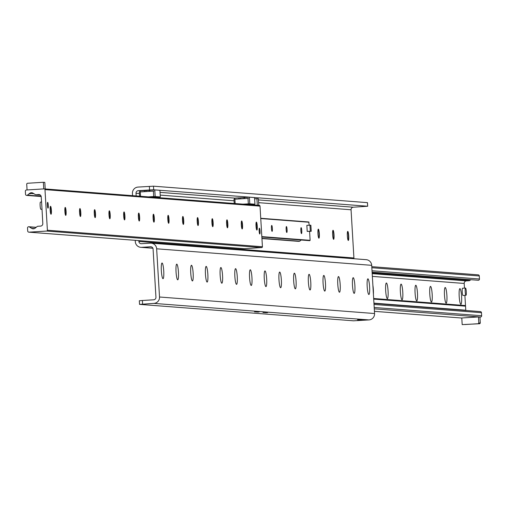 <?xml version="1.0" encoding="UTF-8"?>
<svg xmlns="http://www.w3.org/2000/svg" width="507" height="507" viewBox="0 0 507 507"><rect width="100%" height="100%" fill="white"/><g stroke="black" fill="none" stroke-linecap="round" stroke-linejoin="round"><path stroke-width="0.76" d="M369.584 286.753A7.846 1.185 -93.6 0 1 368.69 294.415A7.846 1.185 -93.6 0 1 367.201 286.734A7.846 1.185 -93.6 0 1 367.721 278.932A7.846 1.185 -93.6 0 1 369.584 286.753M354.881 285.625A7.846 1.185 -93.6 0 1 353.987 293.287A7.846 1.185 -93.6 0 1 352.498 285.606A7.846 1.185 -93.6 0 1 353.018 277.804A7.846 1.185 -93.6 0 1 354.881 285.625M340.178 284.497A7.846 1.185 -93.6 0 1 339.284 292.152A7.846 1.185 -93.6 0 1 337.795 284.478A7.846 1.185 -93.6 0 1 338.315 276.676A7.846 1.185 -93.6 0 1 340.178 284.497M325.469 283.362A7.846 1.185 -93.6 0 1 324.581 291.024A7.846 1.185 -93.6 0 1 323.092 283.35A7.846 1.185 -93.6 0 1 323.612 275.542A7.846 1.185 -93.6 0 1 325.469 283.362M310.766 282.234A7.846 1.185 -93.6 0 1 309.878 289.896A7.846 1.185 -93.6 0 1 308.389 282.215A7.846 1.185 -93.6 0 1 308.909 274.414A7.846 1.185 -93.6 0 1 310.766 282.234M296.063 281.106A7.846 1.185 -93.6 0 1 295.175 288.768A7.846 1.185 -93.6 0 1 293.686 281.087A7.846 1.185 -93.6 0 1 294.206 273.286A7.846 1.185 -93.6 0 1 296.063 281.106M281.36 279.978A7.846 1.185 -93.6 0 1 280.472 287.634A7.846 1.185 -93.6 0 1 278.983 279.959A7.846 1.185 -93.6 0 1 279.503 272.158A7.846 1.185 -93.6 0 1 281.36 279.978M266.657 278.85A7.846 1.185 -93.6 0 1 265.763 286.506A7.846 1.185 -93.6 0 1 264.28 278.831A7.846 1.185 -93.6 0 1 264.793 271.023A7.846 1.185 -93.6 0 1 266.657 278.85M251.954 277.716A7.846 1.185 -93.6 0 1 251.06 285.378A7.846 1.185 -93.6 0 1 249.577 277.703A7.846 1.185 -93.6 0 1 250.09 269.895A7.846 1.185 -93.6 0 1 251.954 277.716M237.251 276.588A7.846 1.185 -93.6 0 1 236.357 284.25A7.846 1.185 -93.6 0 1 234.868 276.569A7.846 1.185 -93.6 0 1 235.387 268.767A7.846 1.185 -93.6 0 1 237.251 276.588M222.548 275.459A7.846 1.185 -93.6 0 1 221.654 283.121A7.846 1.185 -93.6 0 1 220.165 275.44A7.846 1.185 -93.6 0 1 220.684 267.639A7.846 1.185 -93.6 0 1 222.548 275.459M207.845 274.331A7.846 1.185 -93.6 0 1 206.951 281.987A7.846 1.185 -93.6 0 1 205.462 274.312A7.846 1.185 -93.6 0 1 205.981 266.505A7.846 1.185 -93.6 0 1 207.845 274.331M193.142 273.197A7.846 1.185 -93.6 0 1 192.248 280.859A7.846 1.185 -93.6 0 1 190.759 273.184A7.846 1.185 -93.6 0 1 191.278 265.376A7.846 1.185 -93.6 0 1 193.142 273.197M178.432 272.069A7.846 1.185 -93.6 0 1 177.545 279.731A7.846 1.185 -93.6 0 1 176.056 272.05A7.846 1.185 -93.6 0 1 176.575 264.248A7.846 1.185 -93.6 0 1 178.432 272.069M163.729 270.941A7.846 1.185 -93.6 0 1 162.842 278.603A7.846 1.185 -93.6 0 1 161.353 270.922A7.846 1.185 -93.6 0 1 161.872 263.12A7.846 1.185 -93.6 0 1 163.729 270.941M254.514 311.881L256.599 311.792L254.514 311.881M257.087 312.078L259.172 311.989L257.087 312.078M262.968 312.527L265.053 312.445L262.968 312.527M265.541 312.724L267.626 312.642L265.541 312.724M357.587 319.797L359.672 319.714L357.587 319.797M360.16 319.993L362.245 319.911L360.16 319.993M255.782 311.976L258.031 311.881L255.782 311.976M264.236 312.629L266.486 312.534L264.236 312.629M358.855 319.898L361.104 319.803L358.855 319.898M347.612 231.528A4.525 0.684 -93.6 0 1 348.429 236.002A4.525 0.684 -93.6 0 1 348.163 240.35M348.727 235.983A4.525 0.684 -93.6 0 1 348.322 240.445A4.525 0.684 -93.6 0 1 347.352 235.97A4.525 0.684 -93.6 0 1 347.751 231.407A4.525 0.684 -93.6 0 1 348.727 235.983M332.909 230.4A4.525 0.684 -93.6 0 1 333.726 234.868A4.525 0.684 -93.6 0 1 333.46 239.215M334.024 234.849A4.525 0.684 -93.6 0 1 333.619 239.317A4.525 0.684 -93.6 0 1 332.649 234.842A4.525 0.684 -93.6 0 1 333.048 230.279A4.525 0.684 -93.6 0 1 334.024 234.849M318.206 229.265A4.525 0.684 -93.6 0 1 319.023 233.74A4.525 0.684 -93.6 0 1 318.757 238.087M319.321 233.721A4.525 0.684 -93.6 0 1 318.916 238.189A4.525 0.684 -93.6 0 1 317.946 233.714A4.525 0.684 -93.6 0 1 318.345 229.151A4.525 0.684 -93.6 0 1 319.321 233.721M151.162 243.157L366.2 259.679A6.04 5.964 94.4 0 1 371.694 265.326L374.559 313.529A6.04 5.964 94.4 0 1 368.957 319.923L353.518 320.817L139.583 304.377L153.919 303.401A6.04 5.964 -85.6 0 0 159.515 297.007L156.65 248.804A6.04 5.964 -85.6 0 0 150.338 243.151L141.402 243.715A2.415 2.389 -85.6 0 1 138.88 241.452L353.918 257.974A2.415 2.389 -85.6 0 0 354.095 258.747M142.6 304.111L142.391 300.499L139.324 300.752L139.577 304.358M142.391 300.499L153.703 299.789A2.415 2.389 -85.6 0 0 155.941 297.229L153.082 249.026A2.415 2.389 -85.6 0 0 150.554 246.77L141.618 247.327L152.88 248.189M367.423 202.642L153.482 186.183L138.043 187.077A6.04 5.964 -85.6 0 0 132.441 193.471L132.574 195.658M367.417 202.623L367.676 206.248L353.297 207.211A2.415 2.389 -85.6 0 0 351.059 209.771L353.918 257.974M367.632 206.235L153.697 189.802L153.482 186.183M149.356 186.367L149.571 189.979L153.697 189.802M149.571 189.979L138.253 190.689A2.415 2.389 -85.6 0 0 136.015 193.249L136.174 195.936M138.829 240.61L138.88 241.452M135.23 240.331L135.306 241.674A6.04 5.964 -85.6 0 0 141.618 247.327M256.212 222.294A3.986 0.602 -93.6 0 1 256.878 226.154A3.986 0.602 -93.6 0 1 256.688 229.893M257.239 226.128A3.986 0.602 -93.6 0 1 256.878 230.058A3.986 0.602 -93.6 0 1 256.029 226.122A3.986 0.602 -93.6 0 1 256.384 222.104A3.986 0.602 -93.6 0 1 257.239 226.128M241.509 221.166A3.986 0.602 -93.6 0 1 242.175 225.019A3.986 0.602 -93.6 0 1 241.985 228.758M242.536 225A3.986 0.602 -93.6 0 1 242.175 228.93A3.986 0.602 -93.6 0 1 241.326 224.988A3.986 0.602 -93.6 0 1 241.681 220.976A3.986 0.602 -93.6 0 1 242.536 225M226.806 220.038A3.986 0.602 -93.6 0 1 227.472 223.891A3.986 0.602 -93.6 0 1 227.282 227.63M227.833 223.872A3.986 0.602 -93.6 0 1 227.472 227.801A3.986 0.602 -93.6 0 1 226.623 223.86A3.986 0.602 -93.6 0 1 226.978 219.848A3.986 0.602 -93.6 0 1 227.833 223.872M212.103 218.91A3.986 0.602 -93.6 0 1 212.769 222.763A3.986 0.602 -93.6 0 1 212.579 226.502M213.13 222.738A3.986 0.602 -93.6 0 1 212.769 226.667A3.986 0.602 -93.6 0 1 211.92 222.731A3.986 0.602 -93.6 0 1 212.275 218.713A3.986 0.602 -93.6 0 1 213.13 222.738M197.4 217.776A3.986 0.602 -93.6 0 1 198.066 221.635A3.986 0.602 -93.6 0 1 197.876 225.374M198.421 221.61A3.986 0.602 -93.6 0 1 198.066 225.539A3.986 0.602 -93.6 0 1 197.217 221.603A3.986 0.602 -93.6 0 1 197.565 217.585A3.986 0.602 -93.6 0 1 198.421 221.61M182.697 216.647A3.986 0.602 -93.6 0 1 183.363 220.501A3.986 0.602 -93.6 0 1 183.173 224.24M183.718 220.482A3.986 0.602 -93.6 0 1 183.363 224.411A3.986 0.602 -93.6 0 1 182.514 220.469A3.986 0.602 -93.6 0 1 182.862 216.457A3.986 0.602 -93.6 0 1 183.718 220.482M167.994 215.519A3.986 0.602 -93.6 0 1 168.66 219.373A3.986 0.602 -93.6 0 1 168.47 223.112M169.015 219.354A3.986 0.602 -93.6 0 1 168.66 223.283A3.986 0.602 -93.6 0 1 167.811 219.341A3.986 0.602 -93.6 0 1 168.159 215.329A3.986 0.602 -93.6 0 1 169.015 219.354M153.291 214.391A3.986 0.602 -93.6 0 1 153.957 218.244A3.986 0.602 -93.6 0 1 153.767 221.984M154.312 218.219A3.986 0.602 -93.6 0 1 153.957 222.155A3.986 0.602 -93.6 0 1 153.108 218.213A3.986 0.602 -93.6 0 1 153.456 214.201A3.986 0.602 -93.6 0 1 154.312 218.219M138.588 213.257A3.986 0.602 -93.6 0 1 139.254 217.116A3.986 0.602 -93.6 0 1 139.064 220.856M139.609 217.091A3.986 0.602 -93.6 0 1 139.254 221.02A3.986 0.602 -93.6 0 1 138.398 217.085A3.986 0.602 -93.6 0 1 138.753 213.067A3.986 0.602 -93.6 0 1 139.609 217.091M123.885 212.129A3.986 0.602 -93.6 0 1 124.551 215.982A3.986 0.602 -93.6 0 1 124.361 219.721M124.906 215.963A3.986 0.602 -93.6 0 1 124.551 219.892A3.986 0.602 -93.6 0 1 123.695 215.95A3.986 0.602 -93.6 0 1 124.05 211.939A3.986 0.602 -93.6 0 1 124.906 215.963M109.176 211.001A3.986 0.602 -93.6 0 1 109.842 214.854A3.986 0.602 -93.6 0 1 109.651 218.593M110.203 214.835A3.986 0.602 -93.6 0 1 109.842 218.764A3.986 0.602 -93.6 0 1 108.992 214.822A3.986 0.602 -93.6 0 1 109.347 210.811A3.986 0.602 -93.6 0 1 110.203 214.835M94.473 209.873A3.986 0.602 -93.6 0 1 95.139 213.726A3.986 0.602 -93.6 0 1 94.948 217.465M95.5 213.701A3.986 0.602 -93.6 0 1 95.139 217.636A3.986 0.602 -93.6 0 1 94.289 213.694A3.986 0.602 -93.6 0 1 94.644 209.683A3.986 0.602 -93.6 0 1 95.5 213.701M79.77 208.738A3.986 0.602 -93.6 0 1 80.436 212.598A3.986 0.602 -93.6 0 1 80.245 216.337M80.797 212.572A3.986 0.602 -93.6 0 1 80.436 216.502A3.986 0.602 -93.6 0 1 79.586 212.566A3.986 0.602 -93.6 0 1 79.941 208.548A3.986 0.602 -93.6 0 1 80.797 212.572M65.067 207.61A3.986 0.602 -93.6 0 1 65.733 211.463A3.986 0.602 -93.6 0 1 65.542 215.209M66.094 211.444A3.986 0.602 -93.6 0 1 65.733 215.374A3.986 0.602 -93.6 0 1 64.883 211.438A3.986 0.602 -93.6 0 1 65.238 207.42A3.986 0.602 -93.6 0 1 66.094 211.444M50.364 206.482A3.986 0.602 -93.6 0 1 51.03 210.335A3.986 0.602 -93.6 0 1 50.839 214.074M51.384 210.316A3.986 0.602 -93.6 0 1 51.03 214.246A3.986 0.602 -93.6 0 1 50.18 210.304A3.986 0.602 -93.6 0 1 50.529 206.292A3.986 0.602 -93.6 0 1 51.384 210.316M41.46 200.835L41.219 196.798A2.415 2.389 -85.6 0 0 38.697 194.542L35.94 194.713A1.21 1.191 94.4 0 1 35.243 194.536L33.037 193.173A3.017 2.985 -85.6 0 0 29.621 193.382L27.422 195.151A1.185 1.172 94.4 0 1 25.527 194.301L25.35 191.266A1.21 1.191 94.4 0 1 26.472 189.986L44.16 188.877A0.786 0.773 94.4 0 1 44.977 189.612L47.392 230.222A0.786 0.773 94.4 0 1 46.663 231.053L28.975 232.162A1.21 1.191 94.4 0 1 27.714 231.027L27.53 227.992A1.185 1.172 94.4 0 1 29.311 226.908L31.7 228.391A3.017 2.985 -85.6 0 0 35.116 228.175L37.144 226.547A1.21 1.191 94.4 0 1 37.816 226.287L40.573 226.109A2.415 2.389 -85.6 0 0 42.81 223.549L41.542 200.842M32.264 192.831L29.679 193.934L31.884 192.755M260.021 231.141A2.896 0.437 -93.6 0 1 259.761 234A2.896 0.437 -93.6 0 1 259.147 231.135A2.896 0.437 -93.6 0 1 259.4 228.213A2.896 0.437 -93.6 0 1 260.021 231.141M48.273 205.278A2.896 0.437 -93.6 0 1 48.013 208.136A2.896 0.437 -93.6 0 1 47.392 205.272A2.896 0.437 -93.6 0 1 47.645 202.35A2.896 0.437 -93.6 0 1 48.273 205.278M243.69 248.652A1.21 1.191 -85.6 0 0 244.013 248.677L261.707 247.574A0.786 0.773 -85.6 0 0 262.43 246.738L260.021 206.134A0.786 0.773 -85.6 0 0 259.197 205.398L44.369 188.889M461.585 296.563A7.846 1.185 -93.6 0 1 460.692 304.225A7.846 1.185 -93.6 0 1 459.203 296.544A7.846 1.185 -93.6 0 1 459.722 288.743A7.846 1.185 -93.6 0 1 461.585 296.563M446.882 295.435A7.846 1.185 -93.6 0 1 445.989 303.091A7.846 1.185 -93.6 0 1 444.5 295.416A7.846 1.185 -93.6 0 1 445.019 287.615A7.846 1.185 -93.6 0 1 446.882 295.435M432.173 294.301A7.846 1.185 -93.6 0 1 431.286 301.963A7.846 1.185 -93.6 0 1 429.797 294.288A7.846 1.185 -93.6 0 1 430.316 286.48A7.846 1.185 -93.6 0 1 432.173 294.301M417.47 293.173A7.846 1.185 -93.6 0 1 416.583 300.835A7.846 1.185 -93.6 0 1 415.094 293.154A7.846 1.185 -93.6 0 1 415.613 285.352A7.846 1.185 -93.6 0 1 417.47 293.173M402.767 292.045A7.846 1.185 -93.6 0 1 401.88 299.707A7.846 1.185 -93.6 0 1 400.391 292.026A7.846 1.185 -93.6 0 1 400.91 284.224A7.846 1.185 -93.6 0 1 402.767 292.045M388.064 290.917A7.846 1.185 -93.6 0 1 387.177 298.572A7.846 1.185 -93.6 0 1 385.688 290.898A7.846 1.185 -93.6 0 1 386.207 283.096A7.846 1.185 -93.6 0 1 388.064 290.917M372.879 285.283A7.846 1.185 -93.6 0 1 373.361 289.782A7.846 1.185 -93.6 0 1 373.412 294.256M465.813 310.474A2.415 2.389 94.4 0 1 465.781 310.202L465.54 306.165L373.703 299.105M479.736 323.72L462.181 324.613L479.736 323.72L480.294 323.079L479.933 317.052L480.528 317.014A1.21 1.191 -85.6 0 0 481.65 315.734L481.473 312.699A1.185 1.172 -85.6 0 0 480.395 311.596L373.957 303.414M373.665 298.503L465.502 305.563L464.894 295.353M465.458 306.158L465.502 305.563M464.469 288.122L464.19 283.451A2.415 2.389 94.4 0 1 466.427 280.891L469.184 280.713A1.21 1.191 -85.6 0 0 469.856 280.453L470.807 279.693M372.094 272.107L478.209 280.263A1.185 1.172 -85.6 0 0 479.47 279.008L479.286 275.973A1.21 1.191 -85.6 0 0 478.025 274.838L371.777 266.676M301.766 230.685A2.966 0.45 -93.6 0 1 301.5 233.613A2.966 0.45 -93.6 0 1 300.866 230.679A2.966 0.45 -93.6 0 1 301.126 227.687A2.966 0.45 -93.6 0 1 301.766 230.685M287.063 229.557A2.966 0.45 -93.6 0 1 286.797 232.485A2.966 0.45 -93.6 0 1 286.163 229.551A2.966 0.45 -93.6 0 1 286.423 226.559A2.966 0.45 -93.6 0 1 287.063 229.557M272.36 228.429A2.966 0.45 -93.6 0 1 272.094 231.357A2.966 0.45 -93.6 0 1 271.46 228.423A2.966 0.45 -93.6 0 1 271.72 225.431A2.966 0.45 -93.6 0 1 272.36 228.429M309.485 240.654L310.119 240.324L309.587 231.382M309.226 225.235L308.731 221.965L260.744 218.283M298.395 241.345A0.482 0.475 -85.6 0 0 298.522 241.357L299.681 241.224L301.177 240.02M27.264 183.28L43.349 182.273L43.741 188.902L27.067 189.948L26.706 183.921L27.264 183.28M45.205 188.946L44.819 182.387L43.349 182.273M254.622 198.826L256.916 198.681L257.309 205.24M258.779 205.354L258.386 198.795L256.916 198.681M473.075 324.036L477.797 323.745L473.075 324.036M464.881 324.543L470.515 324.201L464.881 324.543M462.181 324.613L461.788 317.984L478.462 316.938L478.823 322.965L478.259 323.605M479.933 317.052L478.462 316.938M480.294 323.079L478.823 322.965M139.615 196.203L139.368 192.09L140.49 190.816L144.299 190.575L144.463 191.671M144.4 190.632L149.78 190.309M149.844 191.335L149.78 190.233L154.781 189.916L159.927 190.315L160.32 196.938L155.218 197.198M146.022 191.576L145.959 190.55M148.361 196.874L153.703 196.539L149.66 196.976M149.692 196.97L149.223 196.938M149.356 191.367L149.292 190.34M144.362 191.678L144.299 190.575M153.627 197.28L155.218 197.229M150.173 196.855L155.174 196.545L160.32 196.938M154.781 189.916L155.174 196.545M151.092 197.084L152.189 197.166M154.058 197.312L155.243 197.236M153.703 196.539L153.38 191.114L140.281 191.938L140.54 196.272M149.806 196.906L150.3 196.862M153.843 191.152L153.38 191.114M234.228 203.472L233.987 199.359L235.102 198.079L238.917 197.844L239.082 198.94M239.019 197.901L244.399 197.578M244.463 198.605L244.399 197.502L249.4 197.185L254.546 197.584L254.939 204.207L249.831 204.467M240.641 198.845L240.578 197.819M242.98 204.144L248.785 203.839L244.273 204.239M244.304 204.239L243.842 204.207M243.975 198.636L243.911 197.61M238.981 198.947L238.917 197.844M248.246 204.549L249.837 204.498M244.792 204.125L249.793 203.814L254.939 204.207M249.4 197.185L249.793 203.814M245.711 204.353L246.808 204.435M248.677 204.581L249.862 204.505M248.322 203.808L247.999 198.383L234.899 199.207L235.153 203.541M244.425 204.169L244.919 204.131M248.462 198.421L247.999 198.383M41.53 202.008L40.459 202.078A3.625 0.545 86.4 0 0 40.135 205.728A3.625 0.545 86.4 0 0 40.909 209.309L41.961 209.239M465.971 295.283L462.992 295.473A3.625 0.545 -93.6 0 1 462.251 292.349A3.625 0.545 -93.6 0 1 462.542 288.242L465.521 288.052A3.625 0.545 -93.6 0 1 466.294 291.633A3.625 0.545 -93.6 0 1 465.971 295.283A3.625 0.545 -93.6 0 1 465.23 292.165A3.625 0.545 -93.6 0 1 465.521 288.052M311.228 231.281L307.21 231.407L306.855 225.381L309.954 225.184L310.873 225.26L311.228 231.281L310.309 231.211L309.954 225.184M307.21 231.407L310.309 231.211M138.253 190.689L140.445 190.86M160.047 192.368L235.064 198.129M258.456 199.923L353.297 207.211M351.059 209.771L258.621 202.667M234.069 200.785L160.212 195.106M139.45 193.516L136.015 193.249M368.957 319.923L153.919 303.401M159.515 297.007L374.559 313.529M371.694 265.326L156.65 248.804M151.206 246.82L150.554 246.77M38.697 194.542L39.077 194.568M30.616 193.459L33.912 193.712M47.392 230.222L262.43 246.738M46.663 231.053L261.707 247.574M44.977 189.612L260.021 206.134M27.422 195.151L41.111 196.203M29.621 193.382L30.09 193.421M35.94 194.713L40.313 195.049M31.7 228.391L34.413 228.6M29.311 226.908L36.048 227.428M28.975 232.162L244.013 248.677M373.938 303.142L465.781 310.202M374.426 311.33L461.788 318.041L374.426 311.342M374.28 308.852L480.528 317.014M374.198 307.483L481.65 315.734M374.02 304.447L481.473 312.699M372.353 276.391L464.19 283.451M372.189 273.647L466.427 280.891M372.163 273.26L469.184 280.713M372.144 272.95L469.856 280.453M372.018 270.751L479.47 279.008M371.834 267.715L479.286 275.973M309.524 240.66L261.853 236.997L309.568 240.66M261.853 236.959L309.84 240.648M261.834 236.617L310.119 240.324M260.756 218.542L309.048 222.25M298.458 241.351L261.948 238.55L298.522 241.357M261.935 238.404L299.51 241.294M261.935 238.328L299.681 241.224M367.676 206.248L367.461 202.629M139.324 300.752L139.539 304.371M140.8 247.321L152.905 248.253M44.267 188.877L259.305 205.398M26.605 195.404L41.187 196.526M35.775 194.713L40.332 195.062M28.791 226.737L36.193 227.307M28.81 232.155L243.854 248.677M371.77 266.669L478.19 274.845M260.744 218.276L308.769 221.971"/></g></svg>
